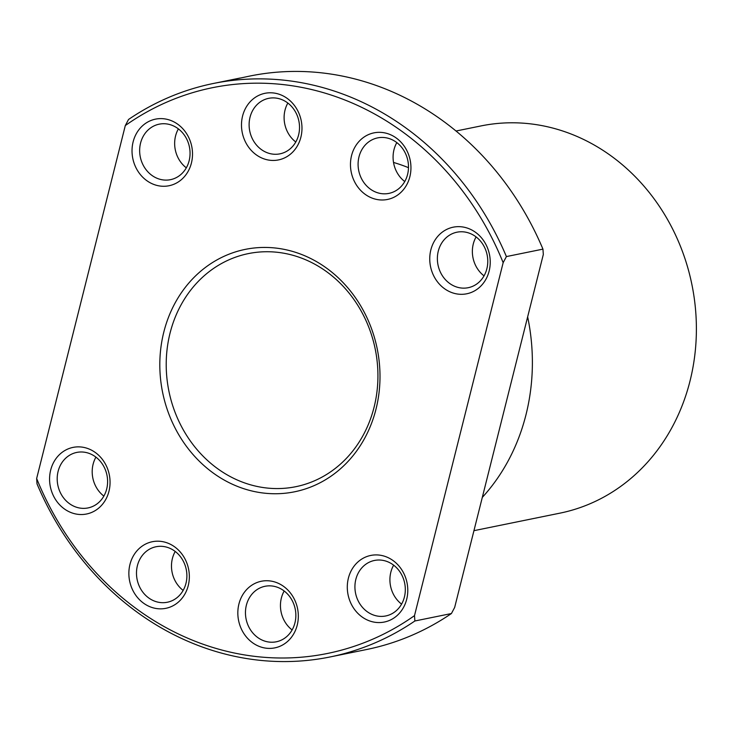 <?xml version="1.0" encoding="UTF-8"?>
<svg xmlns="http://www.w3.org/2000/svg" width="733" height="733" viewBox="0 0 733 733"><rect width="100%" height="100%" fill="white"/><g stroke="black" fill="none" stroke-linecap="round" stroke-linejoin="round"><path stroke-width="1.1" d="M456.018 131.015L481.068 125.911A197.598 174.912 78.5 0 1 567.461 132.646A197.598 174.912 78.5 0 1 696.35 333.24A197.598 174.912 78.5 0 1 559.966 513.146L473.949 530.674M393.52 162.442A198.222 175.471 78.5 0 1 403.049 165.585A198.222 175.471 78.5 0 1 408.483 167.665M527.65 316.858A198.222 175.471 78.5 0 1 482.296 497.414M454.662 607.446L451.418 613.539A292.614 259.033 78.5 0 1 366.683 649.502L330.125 656.951A292.614 259.033 78.5 0 1 202.189 646.973A292.614 259.033 78.5 0 1 37.017 483.872L36.65 478.512L125.306 125.554A288.665 255.533 78.5 0 1 338.481 97.581A288.665 255.533 78.5 0 1 503.159 262.671L506.402 256.577L542.951 249.128L543.318 254.488L454.662 607.446M451.418 613.539L414.869 620.988A292.614 259.033 78.5 0 1 330.125 656.951M414.869 620.988L414.502 615.628A288.665 255.533 78.5 0 1 201.328 643.601A288.665 255.533 78.5 0 1 36.65 478.512M450.154 234.789A28.321 25.069 -101.5 0 0 439.076 268.901A28.321 25.069 -101.5 0 0 468.222 287.702A28.321 25.069 -101.5 0 0 474.993 285.128A28.321 25.069 -101.5 0 0 486.061 251.007A28.321 25.069 -101.5 0 0 456.916 232.205A28.321 25.069 -101.5 0 0 450.154 234.789M474.892 290.689A33.984 30.08 78.5 0 1 433.67 275.727A33.984 30.08 78.5 0 1 445.087 230.281A33.984 30.08 78.5 0 1 486.309 245.234A33.984 30.08 78.5 0 1 474.892 290.689M476.102 236.915A28.321 25.069 -101.5 0 0 484.037 275.865M361.571 150.192A28.321 25.069 -101.5 0 0 362.963 181.198A28.321 25.069 -101.5 0 0 388.939 193.384A28.321 25.069 -101.5 0 0 405.01 181.078A28.321 25.069 -101.5 0 0 403.617 150.073A28.321 25.069 -101.5 0 0 377.632 137.886A28.321 25.069 -101.5 0 0 361.571 150.192M406.769 184.698A33.984 30.08 78.5 0 1 365.364 194.465A33.984 30.08 78.5 0 1 354.644 147.626A33.984 30.08 78.5 0 1 396.049 137.859A33.984 30.08 78.5 0 1 406.769 184.698M396.819 142.596A28.321 25.069 -101.5 0 0 396.562 143.054A28.321 25.069 -101.5 0 0 404.753 181.546M249.11 124.509A28.321 25.069 -101.5 0 0 279.969 153.838A28.321 25.069 -101.5 0 0 299.522 127.67A28.321 25.069 -101.5 0 0 268.663 98.341A28.321 25.069 -101.5 0 0 249.11 124.509M301.978 128.513A33.984 30.08 78.5 0 1 271.485 160.399A33.984 30.08 78.5 0 1 241.487 124.72A33.984 30.08 78.5 0 1 271.989 92.834A33.984 30.08 78.5 0 1 301.978 128.513M287.849 103.051A28.321 25.069 -101.5 0 0 284.102 117.381A28.321 25.069 -101.5 0 0 295.784 142M142.917 164.623A28.321 25.069 -101.5 0 0 170.505 179.667A28.321 25.069 -101.5 0 0 186.787 139.215A28.321 25.069 -101.5 0 0 159.198 124.17A28.321 25.069 -101.5 0 0 142.917 164.623M188.592 137.199A33.984 30.08 78.5 0 1 177.175 182.645A33.984 30.08 78.5 0 1 135.953 167.692A33.984 30.08 78.5 0 1 147.37 122.237A33.984 30.08 78.5 0 1 188.592 137.199M178.385 128.88A28.321 25.069 -101.5 0 0 177.917 157.494A28.321 25.069 -101.5 0 0 186.319 167.83M94.823 505.349A28.321 25.069 -101.5 0 0 105.891 471.227A28.321 25.069 -101.5 0 0 76.745 452.426A28.321 25.069 -101.5 0 0 69.983 455.001A28.321 25.069 -101.5 0 0 58.906 489.122A28.321 25.069 -101.5 0 0 88.052 507.923A28.321 25.069 -101.5 0 0 94.823 505.349M64.916 450.493A33.984 30.08 78.5 0 1 106.138 465.455A33.984 30.08 78.5 0 1 94.722 510.901A33.984 30.08 78.5 0 1 53.5 495.948A33.984 30.08 78.5 0 1 64.916 450.493M183.406 589.946A28.321 25.069 -101.5 0 0 182.013 558.931A28.321 25.069 -101.5 0 0 156.028 546.745A28.321 25.069 -101.5 0 0 139.966 559.05A28.321 25.069 -101.5 0 0 141.359 590.056A28.321 25.069 -101.5 0 0 167.335 602.242A28.321 25.069 -101.5 0 0 183.406 589.946M133.04 556.484A33.984 30.08 78.5 0 1 174.445 546.717A33.984 30.08 78.5 0 1 185.165 593.556A33.984 30.08 78.5 0 1 143.76 603.323A33.984 30.08 78.5 0 1 133.04 556.484M175.214 551.454A28.321 25.069 -101.5 0 0 174.958 551.922A28.321 25.069 -101.5 0 0 183.149 590.404M295.857 615.619A28.321 25.069 -101.5 0 0 265.007 586.29A28.321 25.069 -101.5 0 0 245.454 612.458A28.321 25.069 -101.5 0 0 276.314 641.787A28.321 25.069 -101.5 0 0 295.857 615.619M237.831 612.669A33.984 30.08 78.5 0 1 268.333 580.783A33.984 30.08 78.5 0 1 298.322 616.462A33.984 30.08 78.5 0 1 267.82 648.348A33.984 30.08 78.5 0 1 237.831 612.669M284.184 591A28.321 25.069 -101.5 0 0 280.446 605.33A28.321 25.069 -101.5 0 0 292.119 629.949M402.05 575.506A28.321 25.069 -101.5 0 0 374.462 560.461A28.321 25.069 -101.5 0 0 358.19 600.913A28.321 25.069 -101.5 0 0 385.778 615.958A28.321 25.069 -101.5 0 0 402.05 575.506M351.217 603.983A33.984 30.08 78.5 0 1 362.633 558.537A33.984 30.08 78.5 0 1 403.856 573.49A33.984 30.08 78.5 0 1 392.439 618.945A33.984 30.08 78.5 0 1 351.217 603.983M393.648 565.17A28.321 25.069 -101.5 0 0 393.181 593.785A28.321 25.069 -101.5 0 0 401.583 604.12M125.306 125.554L128.55 119.461A292.614 259.033 78.5 0 1 213.285 83.498A292.614 259.033 78.5 0 1 341.221 93.476A292.614 259.033 78.5 0 1 506.402 256.577M233.488 79.512L249.843 76.049A292.614 259.033 78.5 0 1 377.779 86.027A292.614 259.033 78.5 0 1 542.951 249.128M300.328 257.668A118.938 105.286 -101.5 0 0 248.331 253.609A118.938 105.286 -101.5 0 0 166.235 361.891A118.938 105.286 -101.5 0 0 243.823 482.635A118.938 105.286 -101.5 0 0 295.82 486.694A118.938 105.286 -101.5 0 0 377.907 378.402A118.938 105.286 -101.5 0 0 300.328 257.668M240.525 487.573A123.694 109.492 78.5 0 1 163.807 332.086A123.694 109.492 78.5 0 1 299.293 253.609A123.694 109.492 78.5 0 1 376.011 409.096A123.694 109.492 78.5 0 1 240.525 487.573M240.149 78.028L213.285 83.498M414.502 615.628L503.159 262.671M95.931 457.135A28.321 25.069 -101.5 0 0 103.866 496.085M396.516 143.137L397.304 142.981"/></g></svg>
